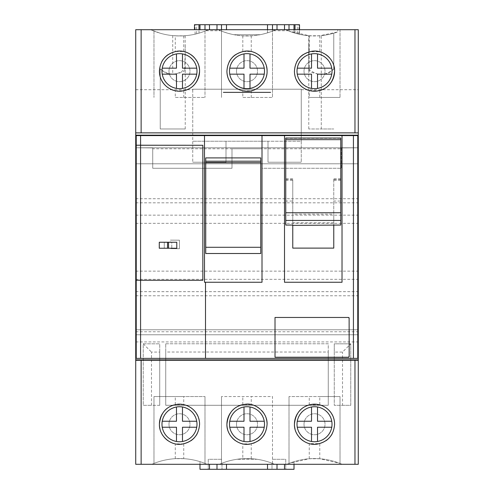 <?xml version="1.0" encoding="UTF-8"?>
<svg xmlns="http://www.w3.org/2000/svg" width="494" height="494" viewBox="0 0 494 494"><rect width="100%" height="100%" fill="white"/><g stroke="black" fill="none" stroke-linecap="round" stroke-linejoin="round"><path stroke-width="0.37" stroke-dasharray="2.47 1.85" d="M242.801 458.673L251.255 458.679C258.547 459.117 265.63 460.698 272.503 463.415L272.503 396.559L221.497 396.559L272.503 396.559L272.503 463.415A69.265 69.265 0 0 0 221.497 463.415C228.389 460.692 235.49 459.111 242.801 458.673L242.801 443.878C233.014 441.414 227.722 434.868 226.919 424.241A20.081 20.081 0 0 0 247 444.322A20.081 20.081 0 0 0 267.081 424.241C266.285 413.639 261.011 407.099 251.255 404.617L251.255 396.559M251.255 458.679L251.255 443.865C261.011 441.383 266.285 434.844 267.081 424.241A20.081 20.081 0 0 0 247 404.16A20.081 20.081 0 0 0 226.919 424.241C227.722 413.614 233.014 407.068 242.801 404.605L251.255 404.617M205.881 30.727C199.261 33.456 192.382 35.117 185.238 35.716L185.157 35.722C183.817 36.037 179.68 36 172.733 35.624A69.265 69.265 0 0 1 160.229 33.221L150.726 29.702L208.24 29.702A69.265 69.265 0 0 1 199.99 32.851A69.265 69.265 0 0 0 208.24 29.702L275.757 29.702A69.265 69.265 0 0 1 260.103 34.704L233.897 34.704A69.265 69.265 0 0 1 220.602 30.727L205.881 30.727A69.265 69.265 0 0 1 196.674 33.783L198.989 33.147A69.265 69.265 0 0 0 208.24 29.702A69.265 69.265 0 0 1 204.991 31.085A69.265 69.265 0 0 0 208.24 29.702L218.243 29.702L208.24 29.702A69.265 69.265 0 0 1 150.726 29.702L135.727 29.702L135.727 464.298L274.633 464.298A69.265 69.265 0 0 0 257.164 459.296L236.836 459.296A69.265 69.265 0 0 0 226.493 461.649A69.265 69.265 0 0 1 236.836 459.296L257.164 459.296A69.265 69.265 0 0 1 274.633 464.298A69.265 69.265 0 0 0 219.367 464.298A69.265 69.265 0 0 1 226.493 461.649A69.265 69.265 0 0 0 219.367 464.298L207.122 464.298L219.367 464.298A69.265 69.265 0 0 1 236.836 459.296A69.265 69.265 0 0 0 221.997 463.218A69.265 69.265 0 0 1 272.003 463.218L272.003 469.3L285.76 469.3L208.24 469.3L272.003 469.3L272.003 463.218A69.265 69.265 0 0 0 257.164 459.296A69.265 69.265 0 0 1 274.633 464.298L358.274 464.298L358.274 29.702L275.757 29.702L285.76 29.702L284.507 29.702L285.76 29.702L284.507 29.702L284.507 24.7L289.009 24.7L284.507 24.7L284.507 29.702L284.507 24.7M221.497 463.415L221.497 396.559L221.497 463.415M266.488 419.4A20.081 20.081 0 0 0 264.71 414.775M261.9 410.78A20.081 20.081 0 0 0 258.306 407.643M254.231 405.506A20.081 20.081 0 0 0 250.05 404.395M246.08 404.178A20.081 20.081 0 0 0 241.869 404.827M237.713 406.439A20.081 20.081 0 0 0 234.082 408.871M231.266 411.768A20.081 20.081 0 0 0 230.519 412.768M227.493 428.99A20.081 20.081 0 0 0 229.222 433.571M230.599 435.825A20.081 20.081 0 0 0 231.976 437.561M235.558 440.741A20.081 20.081 0 0 0 239.911 443.025M240.035 443.075A20.081 20.081 0 0 0 244.654 444.18M249.414 444.174A20.081 20.081 0 0 0 253.694 443.167M254.132 443.013A20.081 20.081 0 0 0 258.467 440.722M262.048 437.536A20.081 20.081 0 0 0 263.086 436.258M264.79 433.559A20.081 20.081 0 0 0 267.081 424.241M251.255 443.865L242.801 443.878M175.284 90.797L183.737 90.785C193.494 88.303 198.767 81.763 199.564 71.161A20.081 20.081 0 0 0 179.483 51.08A20.081 20.081 0 0 0 159.408 71.161A20.081 20.081 0 0 0 179.483 91.242A20.081 20.081 0 0 0 199.564 71.161C198.767 60.558 193.494 54.019 183.737 51.537L175.284 51.524C165.502 53.988 160.204 60.534 159.408 71.161C160.204 81.788 165.502 88.333 175.284 90.797L175.284 97.442L204.991 97.442L175.284 97.442M168.985 71.161A10.504 10.504 0 0 1 179.483 60.657A10.504 10.504 0 0 1 189.986 71.161A10.504 10.504 0 0 1 179.483 81.664A10.504 10.504 0 0 1 168.985 71.161A10.504 10.504 0 0 1 179.483 60.657A10.504 10.504 0 0 1 189.986 71.161A10.504 10.504 0 0 1 179.483 81.664A10.504 10.504 0 0 1 168.985 71.161M242.801 90.797L251.255 90.785C261.011 88.303 266.285 81.763 267.081 71.161A20.081 20.081 0 0 0 247 51.08A20.081 20.081 0 0 0 226.919 71.161A20.081 20.081 0 0 0 247 91.242A20.081 20.081 0 0 0 267.081 71.161C266.285 60.558 261.011 54.019 251.255 51.537L242.801 51.524C233.014 53.988 227.722 60.534 226.919 71.161C227.722 81.788 233.014 88.333 242.801 90.797L242.801 97.442L272.503 97.442L242.801 97.442M236.496 71.161A10.504 10.504 0 0 1 247 60.657A10.504 10.504 0 0 1 257.504 71.161A10.504 10.504 0 0 1 247 81.664A10.504 10.504 0 0 1 236.496 71.161A10.504 10.504 0 0 1 247 60.657A10.504 10.504 0 0 1 257.504 71.161A10.504 10.504 0 0 1 247 81.664A10.504 10.504 0 0 1 236.496 71.161M309.25 90.538L319.779 90.538C328.955 87.741 333.895 81.282 334.592 71.161A20.081 20.081 0 0 0 314.517 51.08A20.081 20.081 0 0 0 294.436 71.161A20.081 20.081 0 0 0 314.517 91.242A20.081 20.081 0 0 0 334.592 71.161C333.895 61.04 328.955 54.581 319.779 51.784L309.25 51.784C300.074 54.581 295.134 61.04 294.436 71.161C295.134 81.282 300.074 87.741 309.25 90.538L309.25 97.442L340.02 97.442L309.25 97.442M304.014 71.161A10.504 10.504 0 0 1 314.517 60.657A10.504 10.504 0 0 1 325.015 71.161A10.504 10.504 0 0 1 314.517 81.664A10.504 10.504 0 0 1 304.014 71.161A10.504 10.504 0 0 1 314.517 60.657A10.504 10.504 0 0 1 325.015 71.161A10.504 10.504 0 0 1 314.517 81.664A10.504 10.504 0 0 1 304.014 71.161M183.737 458.679L175.284 458.673C167.972 459.111 160.871 460.692 153.98 463.415A69.265 69.265 0 0 1 204.991 463.415C198.119 460.698 191.03 459.117 183.737 458.679L183.737 443.865C193.494 441.383 198.767 434.844 199.564 424.241A20.081 20.081 0 0 0 179.483 404.16A20.081 20.081 0 0 0 159.408 424.241A20.081 20.081 0 0 0 179.483 444.322A20.081 20.081 0 0 0 199.564 424.241C198.767 413.639 193.494 407.099 183.737 404.617L183.737 396.559L204.991 396.559L153.98 396.559L183.737 396.559M168.985 424.241A10.504 10.504 0 0 1 179.483 413.737A10.504 10.504 0 0 1 189.986 424.241A10.504 10.504 0 0 1 179.483 434.745A10.504 10.504 0 0 1 168.985 424.241A10.504 10.504 0 0 1 179.483 413.737A10.504 10.504 0 0 1 189.986 424.241A10.504 10.504 0 0 1 179.483 434.745A10.504 10.504 0 0 1 168.985 424.241M236.496 424.241A10.504 10.504 0 0 1 247 413.737A10.504 10.504 0 0 1 257.504 424.241A10.504 10.504 0 0 1 247 434.745A10.504 10.504 0 0 1 236.496 424.241A10.504 10.504 0 0 1 247 413.737A10.504 10.504 0 0 1 257.504 424.241A10.504 10.504 0 0 1 247 434.745A10.504 10.504 0 0 1 236.496 424.241M319.779 458.747L309.25 458.747L289.009 463.415A69.265 69.265 0 0 1 340.02 463.415L319.779 458.747L319.779 443.618C328.955 440.821 333.895 434.362 334.592 424.241A20.081 20.081 0 0 0 314.517 404.16A20.081 20.081 0 0 0 294.436 424.241A20.081 20.081 0 0 0 314.517 444.322A20.081 20.081 0 0 0 334.592 424.241C333.895 414.12 328.955 407.661 319.779 404.864L319.779 396.559L340.02 396.559L289.009 396.559L319.779 396.559M304.014 424.241A10.504 10.504 0 0 1 314.517 413.737A10.504 10.504 0 0 1 325.015 424.241A10.504 10.504 0 0 1 314.517 434.745A10.504 10.504 0 0 1 304.014 424.241A10.504 10.504 0 0 1 314.517 413.737A10.504 10.504 0 0 1 325.015 424.241A10.504 10.504 0 0 1 314.517 434.745A10.504 10.504 0 0 1 304.014 424.241M198.996 66.418A20.081 20.081 0 0 0 197.267 61.836M195.951 59.669A20.081 20.081 0 0 0 194.525 57.854M190.943 54.673A20.081 20.081 0 0 0 186.602 52.383M186.368 52.296A20.081 20.081 0 0 0 181.854 51.222M177.08 51.228A20.081 20.081 0 0 0 172.542 52.321M172.332 52.395A20.081 20.081 0 0 0 167.991 54.698M164.416 57.891A20.081 20.081 0 0 0 163.304 59.268M161.686 61.867A20.081 20.081 0 0 0 159.408 71.161M175.284 35.827L183.737 35.821C191.03 35.377 198.119 33.802 204.991 31.085L204.991 97.442L204.991 31.085A69.265 69.265 0 0 1 153.98 31.085L153.98 97.442L153.98 31.085C160.871 33.808 167.972 35.389 175.284 35.827L175.284 51.524M159.933 75.736A20.081 20.081 0 0 0 161.415 79.923M166.2 86.215A20.081 20.081 0 0 0 169.528 88.599M173.394 90.291A20.081 20.081 0 0 0 177.47 91.137M181.279 91.162A20.081 20.081 0 0 0 185.38 90.353M189.313 88.667A20.081 20.081 0 0 0 192.722 86.259M204.991 29.702L204.991 24.7L209.493 24.7L204.991 24.7M333.771 68.95L333.771 69.074C330.338 72.587 326.17 74.384 321.267 74.458C315.16 73.748 311.164 72.562 309.281 70.895L308.843 35.722L308.762 68.999C317.111 76.162 325.447 76.144 333.771 68.95L333.771 33.221L337.773 31.931A69.265 69.265 0 0 1 289.009 31.085L309.25 35.753L319.779 35.753L337.773 31.931L337.773 29.702L337.773 31.931A69.265 69.265 0 0 1 285.76 29.702A69.265 69.265 0 0 0 295.011 33.147L297.326 33.783A69.265 69.265 0 0 1 288.119 30.727L273.398 30.727A69.265 69.265 0 0 1 260.103 34.704L233.897 34.704A69.265 69.265 0 0 1 226.493 32.851A69.265 69.265 0 0 0 233.897 34.704L260.103 34.704L233.897 34.704A69.265 69.265 0 0 1 218.243 29.702A69.265 69.265 0 0 0 275.757 29.702A69.265 69.265 0 0 1 272.503 31.085A69.265 69.265 0 0 0 275.757 29.702A69.265 69.265 0 0 1 267.507 32.851A69.265 69.265 0 0 0 275.757 29.702L284.507 29.702M199.99 24.7L294.01 24.7L199.99 24.7L199.99 29.702M221.497 29.702L221.497 31.085C228.389 33.808 235.49 35.389 242.801 35.827L251.255 35.821C258.547 35.377 265.63 33.802 272.503 31.085A69.265 69.265 0 0 1 218.243 29.702A69.265 69.265 0 0 0 226.493 32.851A69.265 69.265 0 0 1 218.243 29.702A69.265 69.265 0 0 0 221.497 31.085L221.497 97.442L221.497 24.7L216.996 24.7L221.497 24.7M273.398 30.727C255.799 37.748 238.201 37.748 220.602 30.727M267.507 29.702L267.507 32.851A69.265 69.265 0 0 1 260.103 34.704A69.265 69.265 0 0 0 267.507 32.851L267.507 24.7M272.503 29.702L272.503 97.442L272.503 24.7L277.004 24.7L272.503 24.7M266.507 66.406A20.081 20.081 0 0 0 264.778 61.824M263.413 59.595A20.081 20.081 0 0 0 262.024 57.835M258.442 54.661A20.081 20.081 0 0 0 254.114 52.383M253.515 52.166A20.081 20.081 0 0 0 249.402 51.228M244.641 51.222A20.081 20.081 0 0 0 240.053 52.321M239.899 52.383A20.081 20.081 0 0 0 235.545 54.673M231.958 57.86A20.081 20.081 0 0 0 230.926 59.126M229.216 61.843A20.081 20.081 0 0 0 226.919 71.161M227.425 75.631A20.081 20.081 0 0 0 228.839 79.732M233.409 85.937A20.081 20.081 0 0 0 236.583 88.327M240.282 90.081A20.081 20.081 0 0 0 244.264 91.05M247.988 91.217A20.081 20.081 0 0 0 251.767 90.668M253.052 90.303A20.081 20.081 0 0 0 254.688 89.71M255.639 89.284A20.081 20.081 0 0 0 259.331 87.012M259.745 86.678A20.081 20.081 0 0 0 262.53 83.887M265.006 80.047A20.081 20.081 0 0 0 267.081 71.161M216.996 29.702L216.996 24.7M299.512 24.7L194.488 24.7L194.488 29.702M299.512 34.308L299.512 29.702L299.512 34.308M289.009 29.702L289.009 31.085A69.265 69.265 0 0 1 285.76 29.702A69.265 69.265 0 0 0 289.009 31.085L289.009 24.7M294.01 24.7L294.01 32.851A69.265 69.265 0 0 1 285.76 29.702A69.265 69.265 0 0 0 294.01 32.851L294.01 29.702M309.281 70.895L308.762 70.389L308.762 35.716C301.618 35.117 294.739 33.456 288.119 30.727M308.843 35.722C310.183 36.037 314.326 36 321.267 35.624L321.267 128.971L308.762 128.971L333.771 128.971L321.267 128.971L321.267 74.458M333.771 69.074L333.771 33.221A69.265 69.265 0 0 1 321.267 35.624M334.03 66.424A20.081 20.081 0 0 0 332.308 61.849M331.023 59.731A20.081 20.081 0 0 0 329.56 57.866M325.991 54.68A20.081 20.081 0 0 0 321.65 52.389M321.427 52.308A20.081 20.081 0 0 0 316.907 51.222M312.128 51.222A20.081 20.081 0 0 0 307.601 52.308M307.379 52.389A20.081 20.081 0 0 0 303.038 54.686M299.457 57.878A20.081 20.081 0 0 0 298.376 59.212M296.721 61.855A20.081 20.081 0 0 0 294.436 71.161M294.967 75.743A20.081 20.081 0 0 0 296.456 79.935M301.241 86.228A20.081 20.081 0 0 0 304.576 88.605M308.441 90.297A20.081 20.081 0 0 0 312.517 91.143M316.327 91.155A20.081 20.081 0 0 0 320.421 90.353M324.348 88.667A20.081 20.081 0 0 0 327.757 86.259M340.02 29.702L340.02 97.442L340.02 29.702M226.493 29.702L226.493 24.7M209.493 29.702L209.493 24.7M277.004 29.702L277.004 24.7M297.326 33.783L297.326 24.7M196.674 33.783L196.674 24.7M185.157 35.722L185.238 70.142L184.731 70.642C182.866 72.309 178.865 73.507 172.733 74.23C167.837 74.162 163.668 72.377 160.229 68.87L160.229 128.971L185.238 128.971L160.229 128.971L160.229 68.752C168.565 75.928 176.901 75.928 185.238 68.752M135.727 89.717L192.74 89.717L192.74 89.216L301.26 89.216L301.26 132.972L192.74 132.972L192.74 89.216L301.26 89.216L301.26 89.717L358.274 89.717M185.238 128.971L185.238 70.142M185.238 45.578L184.731 70.642M308.762 68.999L308.762 70.389M358.274 147.774L341.274 147.928L341.274 168.281L262.005 168.281L262.005 148.78L341.274 148.78L341.274 147.928L358.274 147.774L135.727 147.78L152.726 147.928L152.726 168.281L231.995 168.281L231.995 148.78L262.005 148.78L262.005 168.281L341.274 168.281L341.274 148.78M285.76 464.298L285.76 469.3L285.76 459.296L272.003 459.296L285.76 459.296L285.76 464.298M208.24 464.298L208.24 469.3L208.24 459.296L221.997 459.296L208.24 459.296L208.24 464.298M199.99 464.298L199.99 461.649A69.265 69.265 0 0 1 207.122 464.298A69.265 69.265 0 0 0 151.849 464.298A69.265 69.265 0 0 1 207.122 464.298A69.265 69.265 0 0 0 199.99 461.649L199.99 469.3L294.01 469.3L294.01 461.649A69.265 69.265 0 0 0 286.878 464.298A69.265 69.265 0 0 1 342.151 464.298A69.265 69.265 0 0 0 286.878 464.298A69.265 69.265 0 0 1 294.01 461.649L294.01 464.298M135.727 341.922L358.274 341.922M221.997 463.218L221.997 469.3L221.997 463.218M159.729 405.333L143.229 405.333L143.229 343.824L159.729 343.824L159.729 405.333L151.479 405.333L151.479 352.074L159.729 352.074L159.729 405.333M342.521 405.333L350.771 405.333L350.771 343.824L350.771 405.333L334.271 405.333L334.271 343.824L350.771 343.824L342.521 352.074L334.271 352.074L334.271 405.333L342.521 405.333L342.521 352.074M165.731 343.775L328.269 343.775L328.269 405.284L165.731 405.284L165.731 343.775L165.731 352.024L328.269 352.024L328.269 343.775L165.731 343.775M328.269 352.024L328.269 405.284L165.731 405.284L165.731 352.024M350.771 343.824L334.271 343.824L334.271 352.074M159.729 352.074L159.729 343.824L143.229 343.824L143.229 405.333L151.479 405.333M143.229 343.824L151.479 352.074M192.74 132.972L192.74 141.228L301.26 141.228L301.26 132.972M192.74 89.717L192.74 162.23L192.74 141.228L268.007 141.228L268.007 162.23L301.26 162.23L268.007 162.23L268.007 141.228L301.26 141.228L301.26 162.23L301.26 89.717M225.993 141.228L225.993 162.23L192.74 162.23L225.993 162.23L225.993 141.228M135.727 147.768L152.726 147.928L152.726 148.78L262.005 148.78M137.462 147.78L357.588 147.78M152.726 148.78L152.726 168.281L231.995 168.281L231.995 148.78M135.727 163.78L358.274 163.78L135.727 163.78M135.727 334.771L358.274 334.771L135.727 334.771M135.727 331.77L358.274 331.77M135.727 329.77L358.274 329.77L135.727 329.77M226.493 469.3L226.493 464.298M267.507 469.3L267.507 464.298M277.004 464.298L277.004 469.3M284.507 464.298L284.507 469.3M319.779 404.864L309.25 404.864C300.074 407.661 295.134 414.12 294.436 424.241C295.134 434.362 300.074 440.821 309.25 443.618L319.779 443.618M289.009 463.415L289.009 396.559L289.009 463.415M334.074 419.684A20.081 20.081 0 0 0 332.604 415.522M331.727 413.898A20.081 20.081 0 0 0 330.48 412.064M327.868 409.242A20.081 20.081 0 0 0 324.527 406.834M320.637 405.117A20.081 20.081 0 0 0 316.543 404.265M312.714 404.24A20.081 20.081 0 0 0 308.596 405.055M304.625 406.766A20.081 20.081 0 0 0 301.204 409.205M298.549 412.058A20.081 20.081 0 0 0 297.382 413.768M295.004 428.983A20.081 20.081 0 0 0 296.733 433.559M298.049 435.733A20.081 20.081 0 0 0 299.475 437.548M303.057 440.728A20.081 20.081 0 0 0 307.398 443.013M307.632 443.106A20.081 20.081 0 0 0 312.146 444.18M316.92 444.174A20.081 20.081 0 0 0 321.458 443.081M321.668 443.001A20.081 20.081 0 0 0 326.009 440.704M329.584 437.511A20.081 20.081 0 0 0 330.696 436.134M332.314 433.534A20.081 20.081 0 0 0 334.592 424.241M340.02 463.415L340.02 396.559L340.02 463.415M204.991 463.415L204.991 396.559L204.991 463.415M183.737 443.865L175.284 443.878C165.502 441.414 160.204 434.868 159.408 424.241C160.204 413.614 165.502 407.068 175.284 404.605L183.737 404.617M153.98 463.415L153.98 396.559L153.98 463.415M159.97 428.977A20.081 20.081 0 0 0 161.692 433.547M162.977 435.671A20.081 20.081 0 0 0 164.44 437.536M168.009 440.716A20.081 20.081 0 0 0 172.35 443.007M172.573 443.093A20.081 20.081 0 0 0 177.093 444.174M181.872 444.174A20.081 20.081 0 0 0 186.399 443.093M186.621 443.007A20.081 20.081 0 0 0 190.962 440.716M194.543 437.523A20.081 20.081 0 0 0 195.624 436.19M197.279 433.547A20.081 20.081 0 0 0 199.564 424.241M199.039 419.672A20.081 20.081 0 0 0 197.569 415.51M196.668 413.855A20.081 20.081 0 0 0 195.439 412.052M192.827 409.236A20.081 20.081 0 0 0 189.48 406.821M185.583 405.111A20.081 20.081 0 0 0 181.489 404.259M177.667 404.24A20.081 20.081 0 0 0 173.548 405.055M169.59 406.772A20.081 20.081 0 0 0 166.169 409.211M163.514 412.07A20.081 20.081 0 0 0 162.341 413.787M209.493 464.298L209.493 469.3M216.996 464.298L216.996 469.3M136.227 135.609L136.227 358.372L357.773 358.372L357.773 135.609M136.27 280.24L202.836 280.302M262.005 135.683L262.005 282.259L205.504 282.259L205.504 358.372M204.491 135.683L204.491 282.259M205.739 157.907L205.739 253.502L260.752 253.502L260.752 157.907M284.507 135.683L284.507 282.259L342.021 282.259L342.021 135.683M275.01 317.463L348.424 317.463L349.172 318.216L349.172 356.477L348.424 357.224L275.01 357.224M170.523 242.251L171.782 242.251L171.782 248.247L164.28 248.247L176.784 248.247L176.784 242.251L159.278 242.251L159.278 248.247L164.28 248.247L164.28 242.251L171.782 242.251L171.782 248.247L176.784 248.247L176.784 242.251L176.784 248.247L164.28 248.247L164.28 242.251L170.523 242.251L170.411 240.14L179.433 240.183L170.411 240.14M170.881 248.636L179.433 248.735L170.881 248.636L170.856 248.247M179.433 248.735L179.433 240.183L179.433 248.735M135.727 132.874L358.274 132.874M223.381 92.366L270.619 92.366M196.989 71.161A17.506 17.506 0 0 0 179.483 53.655A17.506 17.506 0 0 0 161.983 71.161A17.506 17.506 0 0 0 179.483 88.667A17.506 17.506 0 0 0 196.989 71.161M264.506 71.161A17.506 17.506 0 0 0 247 53.655A17.506 17.506 0 0 0 229.494 71.161A17.506 17.506 0 0 0 247 88.667A17.506 17.506 0 0 0 264.506 71.161M332.017 71.161A17.506 17.506 0 0 0 314.517 53.655A17.506 17.506 0 0 0 297.011 71.161A17.506 17.506 0 0 0 314.517 88.667A17.506 17.506 0 0 0 332.017 71.161M332.017 424.241A17.506 17.506 0 0 0 314.517 406.735A17.506 17.506 0 0 0 297.011 424.241A17.506 17.506 0 0 0 314.517 441.741A17.506 17.506 0 0 0 332.017 424.241M264.506 424.241A17.506 17.506 0 0 0 247 406.735A17.506 17.506 0 0 0 229.494 424.241A17.506 17.506 0 0 0 247 441.741A17.506 17.506 0 0 0 264.506 424.241M196.989 424.241A17.506 17.506 0 0 0 179.483 406.735A17.506 17.506 0 0 0 161.983 424.241A17.506 17.506 0 0 0 179.483 441.741A17.506 17.506 0 0 0 196.989 424.241M182.484 88.407L182.484 74.162L196.729 74.162M162.242 74.162L176.482 74.162L176.482 88.407M176.482 53.914L176.482 68.16L162.242 68.16M196.729 68.16L182.484 68.16L182.484 53.914M264.247 68.16L250.001 68.16L250.001 53.914M250.001 88.407L250.001 74.162L264.247 74.162M229.753 74.162L243.999 74.162L243.999 88.407M243.999 53.914L243.999 68.16L229.753 68.16M331.758 68.16L317.519 68.16L317.519 53.914M317.519 88.407L317.519 74.162L331.758 74.162M297.271 74.162L311.516 74.162L311.516 88.407M311.516 53.914L311.516 68.16L297.271 68.16M196.729 421.24L182.484 421.24L182.484 406.994M182.484 441.482L182.484 427.242L196.729 427.242M162.242 427.242L176.482 427.242L176.482 441.482M176.482 406.994L176.482 421.24L162.242 421.24M264.247 421.24L250.001 421.24L250.001 406.994M250.001 441.482L250.001 427.242L264.247 427.242M229.753 427.242L243.999 427.242L243.999 441.482M243.999 406.994L243.999 421.24L229.753 421.24M331.758 421.24L317.519 421.24L317.519 406.994M317.519 441.482L317.519 427.242L331.758 427.242M297.271 427.242L311.516 427.242L311.516 441.482M311.516 406.994L311.516 421.24L297.271 421.24M340.774 225.06L340.774 178.686L340.774 201.052L333.771 201.052L333.771 178.686L333.771 225.06M333.771 248.112L333.771 201.052M333.771 222.825L333.771 214.143L333.771 222.825L292.763 222.825L292.763 214.143L333.771 214.143M292.763 214.143L292.763 222.825M340.774 201.052L340.774 138.03M292.763 248.112L292.763 201.052L285.76 201.052L285.76 138.339L340.774 138.339M285.76 225.06L285.76 178.686L285.76 179.705L292.763 179.705L292.763 201.052M285.76 201.052L285.76 179.705M285.76 138.339L285.76 138.03M292.763 225.06L292.763 179.705M183.737 35.821L183.737 51.537M183.737 90.785L183.737 97.442M198.989 33.147L198.989 29.702M295.011 33.147L295.011 29.702M251.255 90.785L251.255 97.442M251.255 35.821L251.255 51.537M242.801 35.827L242.801 51.524M298.901 34.166L298.901 24.7M309.25 35.753L309.25 51.784M319.779 35.753L319.779 51.784M319.779 90.538L319.779 97.442M172.733 35.624L172.733 74.23M135.727 198.724L358.274 198.724M135.727 202.818L358.274 202.818M135.727 215.149L358.274 215.149M135.727 223.344L358.274 223.344M135.727 271.144L358.274 271.144M135.727 279.332L358.274 279.332M135.727 291.664L358.274 291.664M135.727 295.764L358.274 295.764M309.25 458.747L309.25 443.618M309.25 404.864L309.25 396.559M175.284 404.605L175.284 396.559M175.284 458.673L175.284 443.878M242.801 404.605L242.801 396.559M195.099 34.166L195.099 24.7M340.774 179.705L333.771 179.705M340.774 180.131L333.771 180.131M285.76 180.131L292.763 180.131M308.762 128.971L308.762 45.578M292.763 178.686L285.76 178.686M340.774 178.686L333.771 178.686"/><path stroke-width="0.74" d="M230.519 412.768A20.081 20.081 0 0 0 226.919 424.241C228.16 412.169 234.551 405.481 246.08 404.178C255.058 402.906 267.587 412.144 267.081 424.241A20.081 20.081 0 0 0 266.488 419.4M264.71 414.775A20.081 20.081 0 0 0 261.9 410.78M258.306 407.643A20.081 20.081 0 0 0 254.231 405.506M250.05 404.395A20.081 20.081 0 0 0 246.08 404.178M241.869 404.827A20.081 20.081 0 0 0 237.713 406.439M234.082 408.871A20.081 20.081 0 0 0 231.266 411.768M267.081 424.241C266.241 435.276 260.35 441.926 249.414 444.174C238.022 445.965 226.487 435.813 226.919 424.241A20.081 20.081 0 0 0 227.493 428.99M229.222 433.571A20.081 20.081 0 0 0 230.599 435.825M231.976 437.561A20.081 20.081 0 0 0 235.558 440.741M244.654 444.18A20.081 20.081 0 0 0 249.414 444.174M253.694 443.167A20.081 20.081 0 0 0 254.132 443.013M258.467 440.722A20.081 20.081 0 0 0 262.048 437.536M263.086 436.258A20.081 20.081 0 0 0 264.79 433.559M192.722 86.259A20.081 20.081 0 0 0 199.564 71.161C198.409 82.875 192.314 89.538 181.279 91.162C170.572 92.094 159.408 83.986 159.408 71.161C160.21 60.157 166.101 53.513 177.08 51.228C188.523 49.449 199.99 59.613 199.564 71.161A20.081 20.081 0 0 0 198.996 66.418M197.267 61.836A20.081 20.081 0 0 0 195.951 59.669M194.525 57.854A20.081 20.081 0 0 0 190.943 54.673M181.854 51.222A20.081 20.081 0 0 0 177.08 51.228M167.991 54.698A20.081 20.081 0 0 0 164.416 57.891M163.304 59.268A20.081 20.081 0 0 0 161.686 61.867M159.408 71.161A20.081 20.081 0 0 0 159.933 75.736M161.415 79.923A20.081 20.081 0 0 0 166.2 86.215M169.528 88.599A20.081 20.081 0 0 0 173.394 90.291M177.47 91.137A20.081 20.081 0 0 0 181.279 91.162M185.38 90.353A20.081 20.081 0 0 0 189.313 88.667M204.991 29.702L204.991 24.7L299.512 24.7L299.512 29.702L299.512 24.7M209.493 29.702L209.493 24.7M354.97 464.298L135.727 464.298L135.727 29.702L358.274 29.702L358.274 464.298L354.97 464.298L354.97 360.268L358.274 360.293M194.488 29.702L194.488 24.7L204.991 24.7M272.503 29.702L272.503 24.7M267.081 71.161C267.52 82.331 256.701 91.464 247.988 91.217C237.447 91.643 226.974 83.69 226.919 71.161C227.74 60.12 233.65 53.476 244.641 51.222C255.997 49.462 267.495 59.576 267.081 71.161A20.081 20.081 0 0 0 266.507 66.406M264.778 61.824A20.081 20.081 0 0 0 263.413 59.595M262.024 57.835A20.081 20.081 0 0 0 258.442 54.661M254.114 52.383A20.081 20.081 0 0 0 253.515 52.166M249.402 51.228A20.081 20.081 0 0 0 244.641 51.222M235.545 54.673A20.081 20.081 0 0 0 231.958 57.86M230.926 59.126A20.081 20.081 0 0 0 229.216 61.843M226.919 71.161A20.081 20.081 0 0 0 227.425 75.631M228.839 79.732A20.081 20.081 0 0 0 233.409 85.937M236.583 88.327A20.081 20.081 0 0 0 240.282 90.081M244.264 91.05A20.081 20.081 0 0 0 247.988 91.217M251.767 90.668A20.081 20.081 0 0 0 253.052 90.303M254.688 89.71A20.081 20.081 0 0 0 255.639 89.284M259.331 87.012A20.081 20.081 0 0 0 259.745 86.678M262.53 83.887A20.081 20.081 0 0 0 265.006 80.047M221.497 29.702L221.497 24.7M327.757 86.259A20.081 20.081 0 0 0 334.592 71.161C333.438 82.862 327.349 89.531 316.327 91.155C305.625 92.1 294.436 84.011 294.436 71.161C295.245 60.138 301.149 53.494 312.128 51.222C323.576 49.456 335.025 59.638 334.592 71.161A20.081 20.081 0 0 0 334.03 66.424M332.308 61.849A20.081 20.081 0 0 0 331.023 59.731M329.56 57.866A20.081 20.081 0 0 0 325.991 54.68M316.907 51.222A20.081 20.081 0 0 0 312.128 51.222M303.038 54.686A20.081 20.081 0 0 0 299.457 57.878M298.376 59.212A20.081 20.081 0 0 0 296.721 61.855M294.436 71.161A20.081 20.081 0 0 0 294.967 75.743M296.456 79.935A20.081 20.081 0 0 0 301.241 86.228M304.576 88.605A20.081 20.081 0 0 0 308.441 90.297M312.517 91.143A20.081 20.081 0 0 0 316.327 91.155M320.421 90.353A20.081 20.081 0 0 0 324.348 88.667M289.009 29.702L289.009 24.7M294.01 29.702L294.01 24.7M199.99 29.702L199.99 24.7M226.493 29.702L226.493 24.7M267.507 29.702L267.507 24.7M141.136 464.298L141.136 360.268L354.97 360.268M135.727 360.293L141.136 360.268M135.727 359.873L358.274 359.873M294.01 464.298L294.01 469.3L199.99 469.3L199.99 464.298M226.493 464.298L226.493 469.3M267.507 464.298L267.507 469.3M277.004 464.298L277.004 469.3M284.507 464.298L284.507 469.3M297.382 413.768A20.081 20.081 0 0 0 294.436 424.241C295.536 412.589 301.63 405.92 312.714 404.24C323.521 403.32 334.617 411.502 334.592 424.241A20.081 20.081 0 0 0 334.074 419.684M332.604 415.522A20.081 20.081 0 0 0 331.727 413.898M330.48 412.064A20.081 20.081 0 0 0 327.868 409.242M324.527 406.834A20.081 20.081 0 0 0 320.637 405.117M316.543 404.265A20.081 20.081 0 0 0 312.714 404.24M308.596 405.055A20.081 20.081 0 0 0 304.625 406.766M301.204 409.205A20.081 20.081 0 0 0 298.549 412.058M334.592 424.241C333.79 435.245 327.899 441.889 316.92 444.174C305.477 445.952 294.01 435.788 294.436 424.241A20.081 20.081 0 0 0 295.004 428.983M296.733 433.559A20.081 20.081 0 0 0 298.049 435.733M299.475 437.548A20.081 20.081 0 0 0 303.057 440.728M312.146 444.18A20.081 20.081 0 0 0 316.92 444.174M326.009 440.704A20.081 20.081 0 0 0 329.584 437.511M330.696 436.134A20.081 20.081 0 0 0 332.314 433.534M162.341 413.787A20.081 20.081 0 0 0 159.408 424.241C160.501 412.601 166.589 405.932 177.667 404.24C188.461 403.314 199.588 411.477 199.564 424.241C198.755 435.257 192.851 441.908 181.872 444.174C170.424 445.946 158.975 435.757 159.408 424.241A20.081 20.081 0 0 0 159.97 428.977M161.692 433.547A20.081 20.081 0 0 0 162.977 435.671M164.44 437.536A20.081 20.081 0 0 0 168.009 440.716M177.093 444.174A20.081 20.081 0 0 0 181.872 444.174M190.962 440.716A20.081 20.081 0 0 0 194.543 437.523M195.624 436.19A20.081 20.081 0 0 0 197.279 433.547M199.564 424.241A20.081 20.081 0 0 0 199.039 419.672M197.569 415.51A20.081 20.081 0 0 0 196.668 413.855M195.439 412.052A20.081 20.081 0 0 0 192.827 409.236M189.48 406.821A20.081 20.081 0 0 0 185.583 405.111M181.489 404.259A20.081 20.081 0 0 0 177.667 404.24M173.548 405.055A20.081 20.081 0 0 0 169.59 406.772M166.169 409.211A20.081 20.081 0 0 0 163.514 412.07M209.493 464.298L209.493 469.3M216.996 464.298L216.996 469.3M358.274 135.609L135.727 135.609M135.727 135.177L358.274 135.177M140.58 358.372L140.58 280.277L136.227 280.24L136.227 358.372L357.773 358.372L357.773 135.659M136.227 358.372L136.227 135.659L136.227 145.211L202.836 145.273L202.836 280.302L202.836 145.273L140.58 145.242L140.58 135.689M136.27 145.211L140.58 145.236L140.58 280.271L202.836 280.302M136.239 145.217L136.239 280.24M204.491 135.72L204.491 282.259L262.005 282.259L262.005 135.727M204.491 282.259L205.504 282.259L205.504 358.372M260.752 157.907L205.739 157.907L205.739 253.502L260.752 253.502L260.752 157.907M284.507 135.72L284.507 282.259L342.021 282.259L342.021 135.696M348.708 317.525L348.424 317.463A0.747 0.747 0 0 1 349.172 318.216L348.424 317.463L275.01 317.463L275.01 357.224L348.424 357.224L349.172 356.477L349.116 317.926M349.116 356.754L349.172 356.477A0.747 0.747 0 0 1 348.424 357.224L348.715 357.168M167.534 248.247L159.278 248.247L159.278 242.251L167.534 242.251L167.534 248.247L168.534 248.247L168.534 242.251L176.784 242.251L176.784 248.247L168.534 248.247M168.534 242.251L167.534 242.251M135.727 132.874L358.274 132.874M141.136 29.702L141.136 132.874M354.97 29.702L354.97 132.874M223.381 92.366L270.619 92.366L223.381 92.366M284.507 29.702L284.507 24.7M277.004 29.702L277.004 24.7M216.996 29.702L216.996 24.7M162.242 68.16A17.506 17.506 0 0 0 182.484 88.407A17.506 17.506 0 0 0 182.484 53.914A17.506 17.506 0 0 0 162.242 68.16L176.482 68.16L176.482 53.914M162.242 74.162L176.482 74.162L176.482 88.407M196.729 68.16L182.484 68.16L182.484 53.914M182.484 88.407L182.484 74.162L196.729 74.162M264.247 68.16L250.001 68.16L250.001 53.914A17.506 17.506 0 0 0 243.999 53.914L243.999 68.16L229.753 68.16A17.506 17.506 0 0 0 229.753 74.162L243.999 74.162L243.999 88.407A17.506 17.506 0 0 0 250.001 88.407L250.001 74.162L264.247 74.162A17.506 17.506 0 0 0 250.001 53.914M243.999 53.914A17.506 17.506 0 0 0 229.753 68.16M229.753 74.162A17.506 17.506 0 0 0 243.999 88.407M250.001 88.407A17.506 17.506 0 0 0 264.247 74.162M331.758 68.16L317.519 68.16L317.519 53.914A17.506 17.506 0 0 0 311.516 53.914L311.516 68.16L297.271 68.16A17.506 17.506 0 0 0 297.271 74.162L311.516 74.162L311.516 88.407A17.506 17.506 0 0 0 317.519 88.407L317.519 74.162L331.758 74.162A17.506 17.506 0 0 0 317.519 53.914M311.516 53.914A17.506 17.506 0 0 0 297.271 68.16M297.271 74.162A17.506 17.506 0 0 0 311.516 88.407M317.519 88.407A17.506 17.506 0 0 0 331.758 74.162M196.729 421.24L182.484 421.24L182.484 406.994A17.506 17.506 0 0 0 176.482 406.994L176.482 421.24L162.242 421.24A17.506 17.506 0 0 0 162.242 427.242L176.482 427.242L176.482 441.482A17.506 17.506 0 0 0 182.484 441.482L182.484 427.242L196.729 427.242A17.506 17.506 0 0 0 182.484 406.994M176.482 406.994A17.506 17.506 0 0 0 162.242 421.24M162.242 427.242A17.506 17.506 0 0 0 176.482 441.482M182.484 441.482A17.506 17.506 0 0 0 196.729 427.242M264.247 421.24L250.001 421.24L250.001 406.994A17.506 17.506 0 0 0 243.999 406.994L243.999 421.24L229.753 421.24A17.506 17.506 0 0 0 229.753 427.242L243.999 427.242L243.999 441.482A17.506 17.506 0 0 0 250.001 441.482L250.001 427.242L264.247 427.242A17.506 17.506 0 0 0 250.001 406.994M243.999 406.994A17.506 17.506 0 0 0 229.753 421.24M229.753 427.242A17.506 17.506 0 0 0 243.999 441.482M250.001 441.482A17.506 17.506 0 0 0 264.247 427.242M331.758 421.24L317.519 421.24L317.519 406.994A17.506 17.506 0 0 0 311.516 406.994L311.516 421.24L297.271 421.24A17.506 17.506 0 0 0 297.271 427.242L311.516 427.242L311.516 441.482A17.506 17.506 0 0 0 317.519 441.482L317.519 427.242L331.758 427.242A17.506 17.506 0 0 0 317.519 406.994M311.516 406.994A17.506 17.506 0 0 0 297.271 421.24M297.271 427.242A17.506 17.506 0 0 0 311.516 441.482M317.519 441.482A17.506 17.506 0 0 0 331.758 427.242M333.771 225.388L333.771 248.112L292.763 248.112L292.763 225.388L340.774 225.06L340.774 138.03L285.76 138.03L285.76 225.06L292.763 225.06L292.763 225.388M198.989 29.702L198.989 24.7M295.011 29.702L295.011 24.7M260.752 161.192L205.739 161.192M260.752 162.68L205.739 162.68M260.752 247.29L205.739 247.29M353.426 358.372L353.426 135.683M285.76 220.429L340.774 220.429M285.76 212.747L340.774 212.747M285.76 139.654L340.774 139.654M285.76 138.03L340.774 138.03"/></g></svg>
